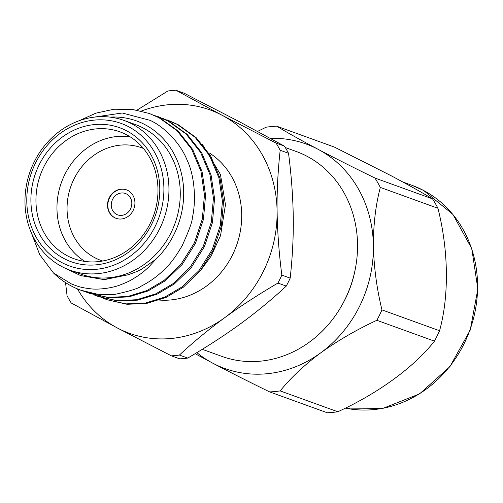 <?xml version="1.0" encoding="UTF-8"?>
<svg xmlns="http://www.w3.org/2000/svg" width="503" height="503" viewBox="0 0 503 503"><rect width="100%" height="100%" fill="white"/><g stroke="black" fill="none" stroke-linecap="round" stroke-linejoin="round"><path stroke-width="0.75" d="M290.187 278.134A134.622 119.972 109.9 0 1 288.294 282.139A134.622 119.972 109.9 0 1 286.276 286.088L277.933 283.063A134.622 119.972 -70.1 0 0 279.945 279.121A134.622 119.972 -70.1 0 0 281.843 275.116L290.187 278.134C292.501 256.964 293.526 236.63 293.268 217.126C292.922 196.252 291.344 174.969 288.527 153.283L280.177 150.265A134.622 119.972 -70.1 0 0 276.065 143.085L284.409 146.109L238.227 121.091L184.224 93.25L175.874 90.226A134.622 119.972 -70.1 0 0 167.851 90.999L137.011 110.119M342.097 304.931A101.411 90.377 -70.1 0 0 355.495 267.904M202.3 349.315L221.88 356.394A108.988 97.129 -70.1 0 0 347.843 293.218A108.988 97.129 -70.1 0 0 307.012 156.27A108.988 97.129 -70.1 0 0 296.053 151.428L285.276 147.524M77.443 288.892A118.739 105.819 -70.1 0 0 117.375 327.987A118.739 105.819 -70.1 0 0 224.759 317.644A118.739 105.819 -70.1 0 0 263.49 271.086A118.739 105.819 -70.1 0 0 277.103 211.273C277.442 232.147 279.027 253.43 281.843 275.116M127.9 190.48A15.159 13.512 -70.1 0 0 126.372 189.807A15.159 13.512 -70.1 0 0 108.855 198.597A15.159 13.512 -70.1 0 0 114.533 217.642A15.159 13.512 -70.1 0 0 116.055 218.321A15.159 13.512 -70.1 0 0 133.578 209.531A15.159 13.512 -70.1 0 0 127.9 190.48M126.536 189.864A15.159 13.512 -70.1 0 0 109.138 198.798A15.159 13.512 -70.1 0 0 114.854 217.761A15.159 13.512 -70.1 0 0 116.218 218.377M84.913 261.422A67.465 60.127 109.9 0 1 61.441 182.432A67.465 60.127 109.9 0 1 130.032 136.753M143.43 148.46A59.888 53.368 -70.1 0 0 72.822 181.451A59.888 53.368 -70.1 0 0 94.816 257.712A59.888 53.368 -70.1 0 0 102.706 261.007M126.706 134.848A67.465 60.127 -70.1 0 0 119.921 131.849A67.465 60.127 -70.1 0 0 41.95 170.957A67.465 60.127 -70.1 0 0 67.226 255.725A67.465 60.127 -70.1 0 0 74.004 258.724A67.465 60.127 -70.1 0 0 151.981 219.616A67.465 60.127 -70.1 0 0 126.706 134.848M63.938 258.536A71.256 63.504 109.9 0 1 39.071 165.009A71.256 63.504 109.9 0 1 126.756 130.868A71.256 63.504 109.9 0 1 151.623 224.395A71.256 63.504 109.9 0 1 63.938 258.536M61.932 262.61A75.802 67.559 -70.1 0 0 155.213 226.287A75.802 67.559 -70.1 0 0 128.762 126.794A75.802 67.559 -70.1 0 0 35.48 163.117A75.802 67.559 -70.1 0 0 61.932 262.61M132.05 123.983A79.593 70.936 109.9 0 1 161.872 223.992A79.593 70.936 109.9 0 1 69.879 270.13A79.593 70.936 109.9 0 1 61.875 266.59A79.593 70.936 109.9 0 1 32.06 166.581A79.593 70.936 109.9 0 1 124.046 120.443A79.593 70.936 109.9 0 1 132.05 123.983M69.879 270.13L81.197 274.229A79.593 70.936 -70.1 0 0 173.189 228.085A79.593 70.936 -70.1 0 0 143.368 128.076A79.593 70.936 -70.1 0 0 135.364 124.537L124.046 120.443M91.923 117.457L122.242 113.005L150.095 120.355C164.582 126.932 180.602 143.493 187.141 160.256C194.799 176.019 196.289 201.351 192.278 218.013C192.435 221.245 189.09 230.412 182.249 245.521C176.019 256.379 170.064 264.358 164.393 269.463C157.779 276.034 150.101 281.567 141.356 286.056C138.778 288.313 130.07 291.061 115.231 294.305A94.759 84.447 109.9 0 1 80.889 290.237A94.759 84.447 109.9 0 1 71.363 286.025A94.759 84.447 109.9 0 1 53.494 272.991L71.388 283.931C79.512 287.056 81.656 287.641 90.263 288.753C97.261 289.866 111.396 288.382 119.972 285.012C129.661 281.133 129.648 281.045 137.69 275.984C141.582 273.204 142.94 272.393 148.511 267.263L155.823 259.334A83.385 74.312 -70.1 0 0 145.04 124.681A83.385 74.312 -70.1 0 0 109.981 117.105M163.337 118.658L176.999 124.247L195.013 137.212L209.569 155.628L218.931 177.842L222.42 201.42L220.27 225.545L212.31 249.425L199.069 270.52L182.143 286.855L164.902 297.04L145.688 302.976L125.964 303.887L107.309 299.801L103.417 298.266M102.87 298.028L99.072 296.229M167.304 119.972L178.119 124.65L196.139 137.615L210.688 156.037L220.05 178.244L223.539 201.829L221.395 225.954L213.429 249.834L200.188 270.928L183.268 287.257L166.028 297.449L146.813 303.378L127.083 304.296L107.309 299.801M107.868 300.002L103.995 298.436M103.448 298.191L99.663 296.361M115.231 294.305L97.871 294.312L80.889 290.237M79.197 120.714L95.972 113.137L114.011 109.226L132.188 109.377L149.341 113.471L159.036 117.746L177.05 130.711L191.605 149.127L200.967 171.341L204.457 194.925L202.307 219.044L194.347 242.924L181.105 264.025L164.179 280.353L146.939 290.539L127.724 296.474L108 297.386L89.345 293.299L85.453 291.765M149.341 113.471L160.155 118.148L178.175 131.113L192.724 149.536L202.087 171.749L205.576 195.327L203.426 219.453L195.466 243.333L182.224 264.427L165.305 280.756L148.058 290.948L128.85 296.877L109.12 297.795L89.345 293.299M154.358 115.407L168.015 120.997L186.035 133.961L200.584 152.378L209.946 174.591L213.435 198.169L211.285 222.295L203.325 246.174L190.084 267.269L173.164 283.604L155.917 293.79L136.703 299.725L116.979 300.637L98.33 296.55L94.438 295.016M158.326 116.721L169.14 121.399L187.16 134.364L201.709 152.786L211.071 174.994L214.561 198.578L212.411 222.703L204.451 246.583L191.209 267.678L174.283 284.006L157.043 294.198L137.828 300.128L118.104 301.046L98.33 296.55M98.89 296.751L95.01 295.186M53.494 272.991L39.699 254.644L31.205 232.493M201.514 269.262L211.09 256.165L220.534 235.618L225.463 204.652L220.44 174.447L202.193 144.047M209.606 153.113A79.593 70.936 109.9 0 1 236.963 244.213A79.593 70.936 109.9 0 1 159.445 300.065M337.809 411.762C378.099 393.365 414.233 367.039 434.447 341.141L376.841 320.298A134.622 119.972 -70.1 0 0 381.959 309.892L439.565 330.741C449.166 296.148 448.632 250.475 437.937 208.273L380.325 187.424A134.622 119.972 -70.1 0 0 374.942 178.031L432.549 198.88C421.828 192.404 408.027 184.702 391.164 175.761L334.275 147.033L276.669 126.184C287.345 132.635 301.14 140.337 318.059 149.303A119.381 106.391 109.9 0 1 373.396 245.854A119.381 106.391 109.9 0 1 320.769 352.804C304.183 365.184 290.659 377.885 280.196 390.913L337.809 411.762A134.622 119.972 109.9 0 1 327.302 412.774L269.696 391.925C249.111 381.884 230.148 372.308 212.807 363.197A119.381 106.391 109.9 0 1 196.868 352.634M126.549 193.995A11.368 10.135 -70.1 0 0 125.41 193.485A11.368 10.135 -70.1 0 0 112.27 200.081A11.368 10.135 -70.1 0 0 116.526 214.366A11.368 10.135 -70.1 0 0 117.671 214.869A11.368 10.135 -70.1 0 0 130.811 208.28A11.368 10.135 -70.1 0 0 126.549 193.995M270.356 138.35A119.381 106.391 109.9 0 1 318.059 149.303C335.388 158.407 354.345 167.983 374.942 178.031M195.145 353.678L212.807 363.197A119.381 106.391 -70.1 0 0 320.769 352.804C337.903 340.556 356.596 329.716 376.841 320.298M380.325 187.424C375.666 205.073 373.358 224.552 373.396 245.854C373.918 267.263 376.772 288.609 381.959 309.892M276.669 126.184A134.622 119.972 -70.1 0 0 266.162 127.196L257.555 131.396M269.696 391.925A134.622 119.972 -70.1 0 0 280.196 390.913M432.549 198.88A134.622 119.972 109.9 0 1 437.937 208.273M439.565 330.741A134.622 119.972 109.9 0 1 434.447 341.141M280.177 150.265C277.87 171.435 276.839 191.769 277.103 211.273A118.739 105.819 -70.1 0 0 222.062 115.244A118.739 105.819 -70.1 0 0 141.356 111.056M155.823 259.334L142.355 268.696C139.469 270.551 134.565 272.613 127.643 274.877L104.278 279.662L80.524 275.55M127.643 274.877L103.763 279.486L80.694 275.613L65 268.13M175.874 90.226L222.062 115.244L276.065 143.085M277.933 283.063C257.876 294.871 240.151 306.402 224.759 317.644C208.374 329.691 193.253 342.166 179.408 355.061L187.751 358.079C207.808 346.271 225.533 334.747 240.924 323.498C257.316 311.451 272.431 298.977 286.276 286.088M187.751 358.079A134.622 119.972 109.9 0 1 179.728 358.853L171.385 355.835L117.375 327.987L71.193 302.976A134.622 119.972 -70.1 0 1 67.075 295.795L65.541 282.617M171.385 355.835A134.622 119.972 -70.1 0 0 179.408 355.061M284.409 146.109A134.622 119.972 109.9 0 1 288.527 153.283M411.819 185.255L423.62 190.474L452.889 214.372L471.795 248.677L477.85 288.999L470.23 330.106L449.908 366.656L419.546 393.893L383.104 408.31L345.303 408.115A116.57 103.888 -70.1 0 0 469.94 329.949A116.57 103.888 -70.1 0 0 423.539 190.442A116.57 103.888 -70.1 0 0 411.819 185.255L402.846 182.011M81.649 275.971L80.687 275.625"/></g></svg>
